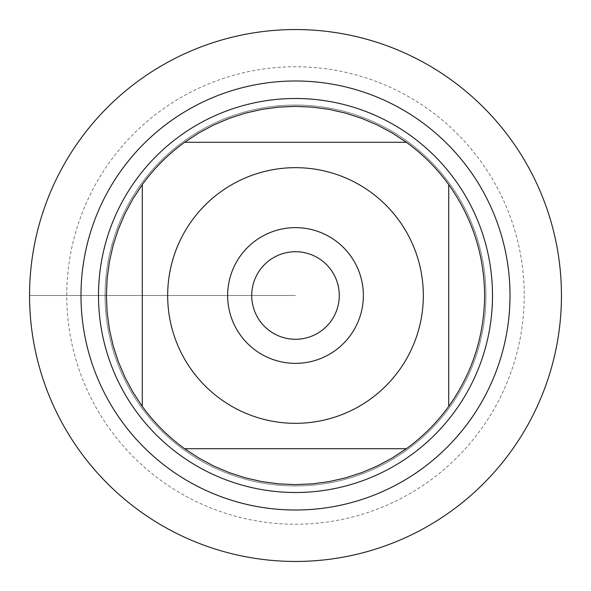 <?xml version="1.0" encoding="UTF-8"?>
<svg xmlns="http://www.w3.org/2000/svg" width="591" height="591" viewBox="0 0 591 591"><rect width="100%" height="100%" fill="white"/><g stroke="black" fill="none" stroke-linecap="round" stroke-linejoin="round"><path stroke-width="0.44" stroke-dasharray="2.96 2.22" d="M29.55 295.5A265.95 265.95 0 0 0 428.475 525.82A265.95 265.95 0 0 0 428.475 65.18A265.95 265.95 0 0 0 29.55 295.5L295.5 295.5L29.55 295.5M105.065 295.5A190.435 190.435 0 0 1 390.717 130.574A190.435 190.435 0 0 1 390.717 460.426A190.435 190.435 0 0 1 105.065 295.5A190.435 190.435 0 0 0 390.717 460.426A190.435 190.435 0 0 0 390.717 130.574A190.435 190.435 0 0 0 105.065 295.5A190.435 190.435 0 0 0 390.717 460.426A190.435 190.435 0 0 0 390.717 130.574A190.435 190.435 0 0 0 105.065 295.5M98.498 295.5A197.002 197.002 0 0 0 295.5 492.502A197.002 197.002 0 0 0 492.502 295.5A197.002 197.002 0 0 0 295.5 98.498A197.002 197.002 0 0 0 98.498 295.5M339.278 295.5A43.778 43.778 0 0 0 295.5 251.722A43.778 43.778 0 0 0 251.722 295.5A43.778 43.778 0 0 0 295.5 339.278A43.778 43.778 0 0 0 339.278 295.5M184.643 142.276L406.357 142.276A189.12 189.12 0 0 0 184.643 142.276M142.276 406.357L142.276 184.643A189.12 189.12 0 0 0 142.276 406.357M406.357 448.724L184.643 448.724A189.12 189.12 0 0 0 406.357 448.724M448.724 184.643L448.724 406.357A189.12 189.12 0 0 0 448.724 184.643M561.45 295.5A265.95 265.95 0 0 1 162.525 525.82A265.95 265.95 0 0 1 162.525 65.18A265.95 265.95 0 0 1 561.45 295.5M524.239 295.5A228.739 228.739 0 0 1 181.127 493.596A228.739 228.739 0 0 1 181.127 97.404A228.739 228.739 0 0 1 524.239 295.5M251.722 295.5A43.778 43.778 0 0 0 317.389 333.413A43.778 43.778 0 0 0 317.389 257.587A43.778 43.778 0 0 0 251.722 295.5A43.778 43.778 0 0 0 317.389 333.413A43.778 43.778 0 0 0 317.389 257.587A43.778 43.778 0 0 0 251.722 295.5M363.354 295.5A67.854 67.854 0 0 1 295.5 363.354A67.854 67.854 0 0 1 227.646 295.5A67.854 67.854 0 0 1 295.5 227.646A67.854 67.854 0 0 1 363.354 295.5"/><path stroke-width="0.89" d="M29.55 295.5A265.95 265.95 0 0 1 428.475 65.18A265.95 265.95 0 0 1 428.475 525.82A265.95 265.95 0 0 1 29.55 295.5L29.55 295.5M98.498 295.5A197.002 197.002 0 0 1 394.005 124.893A197.002 197.002 0 0 1 394.005 466.107A197.002 197.002 0 0 1 98.498 295.5M251.722 295.5A43.778 43.778 0 0 0 317.389 333.413A43.778 43.778 0 0 0 317.389 257.587A43.778 43.778 0 0 0 251.722 295.5M227.646 295.5A67.854 67.854 0 0 1 329.431 236.732A67.854 67.854 0 0 1 329.431 354.268A67.854 67.854 0 0 1 227.646 295.5M423.333 295.5A127.833 127.833 0 0 0 256.117 173.887A127.833 127.833 0 0 0 191.935 370.431A127.833 127.833 0 0 0 423.333 295.5M406.357 142.276L392.225 132.982L377.317 124.989L361.751 118.363L345.661 113.147L329.165 109.394L312.403 107.134L295.5 106.38L278.597 107.134L261.835 109.394L245.339 113.147L229.249 118.363L213.683 124.989L198.775 132.982L184.643 142.276A189.12 189.12 0 0 0 142.276 184.643L132.982 198.775L124.989 213.683L118.363 229.249L113.147 245.339L109.394 261.835L107.134 278.597L106.38 295.5L107.134 312.403L109.394 329.165L113.147 345.661L118.363 361.751L124.989 377.317L132.982 392.225L142.276 406.357A189.12 189.12 0 0 0 184.643 448.724L198.775 458.018L213.683 466.011L229.249 472.637L245.339 477.853L261.835 481.606L278.597 483.866L295.5 484.62L312.403 483.866L329.165 481.606L345.661 477.853L361.751 472.637L377.317 466.011L392.225 458.018L406.357 448.724A189.12 189.12 0 0 0 448.724 406.357L448.724 184.643A189.12 189.12 0 0 0 406.357 142.276L184.643 142.276A189.12 189.12 0 0 0 142.276 184.643L142.276 406.357A189.12 189.12 0 0 0 184.643 448.724L406.357 448.724A189.12 189.12 0 0 0 448.724 406.357C472.298 373.165 484.258 336.213 484.62 295.5C484.258 254.787 472.298 217.835 448.724 184.643A189.12 189.12 0 0 0 406.357 142.276M561.45 295.5A265.95 265.95 0 0 1 162.525 525.82A265.95 265.95 0 0 1 162.525 65.18A265.95 265.95 0 0 1 561.45 295.5M80.982 295.5A214.518 214.518 0 0 1 402.759 109.727A214.518 214.518 0 0 1 402.759 481.273A214.518 214.518 0 0 1 80.982 295.5"/></g></svg>
